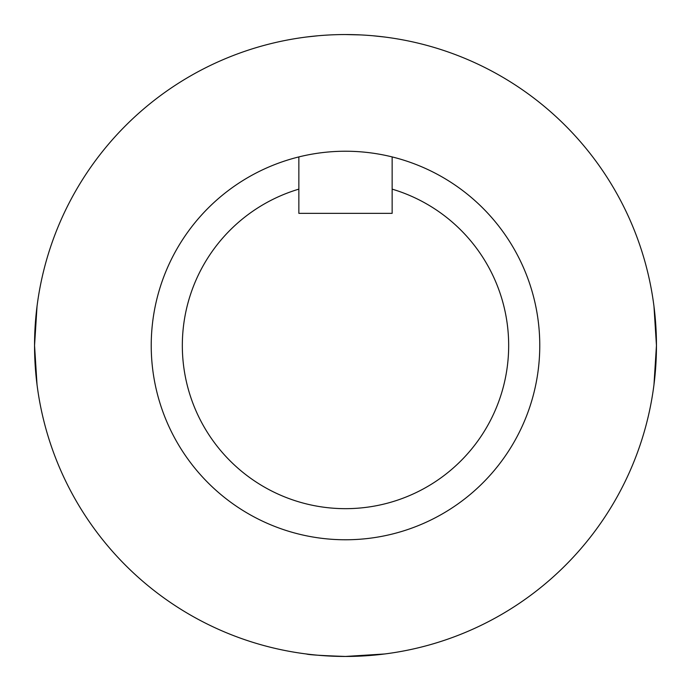 <?xml version="1.0" encoding="UTF-8"?>
<svg xmlns="http://www.w3.org/2000/svg" width="691" height="691" viewBox="0 0 691 691"><rect width="100%" height="100%" fill="white"/><g stroke="black" fill="none" stroke-linecap="round" stroke-linejoin="round"><path stroke-width="1.04" d="M384.637 37.02L373.175 35.785M360.486 34.913L345.5 34.55M317.825 35.785L306.363 37.02M37.02 306.355L34.55 345.5L37.02 384.637M653.98 384.637L656.45 345.5L653.98 306.355M306.363 653.98C308.687 654.8 321.73 655.629 345.5 656.45L384.645 653.98M392.142 156.917L392.142 189.135A163.171 163.171 0 0 1 478.276 440.34A163.171 163.171 0 0 1 212.724 440.34A163.171 163.171 0 0 1 298.858 189.135L298.858 156.917A194.266 194.266 0 0 0 329.814 539.135A194.266 194.266 0 0 0 537.235 376.768A194.266 194.266 0 0 0 298.858 156.917M392.142 189.135L392.142 213.346L298.858 213.346L298.858 189.135M34.55 345.5A310.95 310.95 0 0 0 500.975 614.791A310.95 310.95 0 0 0 500.975 76.209A310.95 310.95 0 0 0 34.55 345.5"/></g></svg>
